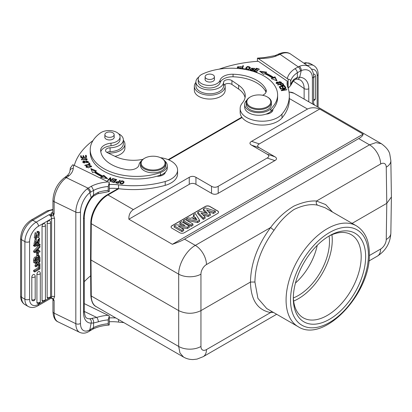 <?xml version="1.0" encoding="UTF-8"?>
<svg xmlns="http://www.w3.org/2000/svg" width="412" height="412" viewBox="0 0 412 412"><rect width="100%" height="100%" fill="white"/><g stroke="black" fill="none" stroke-linecap="round" stroke-linejoin="round"><path stroke-width="0.62" d="M184.53 239.151L358.697 138.597C361.396 137.134 362.884 135.646 363.168 134.132L319.691 109.031C315.113 107.341 311.05 107.347 307.507 109.041L251.583 141.331C249.415 142.614 249.415 143.901 251.583 145.184L267.161 154.181C269.35 155.453 269.35 156.74 267.161 158.033L218.195 186.301C215.991 187.568 213.766 187.568 211.521 186.301L195.942 177.309C193.733 176.042 191.508 176.042 189.263 177.309L133.339 209.595C130.182 211.773 128.688 214.971 128.863 219.199L172.345 244.306C178.159 242.297 182.222 240.577 184.53 239.151L195.334 245.392C186.471 250.249 178.52 263.994 178.69 274.16L91.273 223.69L91.001 259.998L90.542 259.364L90.815 295.347A1.576 0.917 -0.4 0 0 91.273 295.986L178.69 346.456L179.972 352.986L183.546 357.075C186.579 358.801 189.834 359.619 193.316 359.542L197.101 359.079L203.204 356.679L276.653 314.274M332.494 212.041L325.681 204.573L316.493 201.03L380.631 163.997A7.869 4.583 -60.4 0 1 386.245 167.184A15.738 9.085 179.1 0 0 390.854 160.634L391.4 196.982L386.791 203.332L352.1 223.361M317.539 205.15C316.287 204.203 315.937 202.828 316.493 201.03C310.04 200.582 302.511 202.266 293.911 206.093C284.991 211.433 277.224 218.576 270.607 227.522C257.526 245.269 250.815 263.438 250.47 282.035L254.92 282.035C255.234 264.386 261.599 247.133 274.006 230.287C279.542 221.785 286.216 214.848 294.029 209.481C302.954 205.222 310.792 203.78 317.539 205.15L324.944 207.679M90.815 295.347C91.31 301.517 93.091 305.277 96.161 306.626A23.608 13.627 120 0 1 91.273 295.986L91.001 259.998L178.69 310.627C186.111 314.145 193.527 314.145 200.948 310.627L250.47 282.035C250.815 299.915 257.526 310.087 270.607 312.553L273.429 312.414M266.713 308.537L257.912 298.334L254.92 282.035M289.033 91.979L293.936 93.225L381.332 143.68L375.899 142.619L369.507 144.833L358.697 138.597M293.313 298.417A51.15 29.53 120 0 0 329.482 319.3A51.15 29.53 120 0 0 365.645 256.655A51.15 29.53 120 0 0 329.482 235.777L329.482 235.777A51.15 29.53 120 0 0 293.313 298.417M293.329 297.103A47.998 27.712 120 0 0 303.253 317.822A47.998 27.712 120 0 0 327.257 315.443A47.998 27.712 120 0 0 361.195 256.655A47.998 27.712 120 0 0 351.256 234.685A47.998 27.712 120 0 0 328.349 236.447M331.938 234.732A47.998 27.712 -60 0 1 332.263 239.954A47.998 27.712 -60 0 1 293.638 301.069M293.365 297.933A44.063 25.441 120 0 0 329.482 241.561A44.063 25.441 120 0 0 329.085 236.061M317.24 245.31A44.063 25.441 -60 0 1 295.445 283.049M84.295 281.705A94.425 54.518 180 0 1 90.666 275.777M115.798 317.966A31.477 18.174 0 0 0 109.283 317.909M109.283 315.844L108.217 319.897L108.217 323.755C108.227 324.95 108.583 325.326 109.283 324.888L109.283 315.844L84.295 303.634M109.283 324.888L108.84 325.099C102.737 325.521 97.428 326.86 92.906 329.106L93.596 327.591L93.534 323.018L98.334 321.813A3.306 1.318 72.1 0 0 96.722 317.446L89.61 318.785A3.306 2.714 -91.7 0 1 91.165 323.08L93.534 323.018C93.833 321.066 93.318 319.578 92.005 318.558M52.916 299.148L52.947 299.246A3.306 1.911 180 0 1 52.947 299.225L51.654 298.206L51.876 298.02L53.488 299.174L54.58 296.686L54.58 218.556L53.488 215.007L54.132 214.101L52.901 213.637L53.488 215.007L51.871 216.13L51.279 214.25L52.901 213.637M52.901 299.117L54.132 300.709L53.488 299.174L52.901 299.117M39.954 250.98L38.404 251.202L38.404 248.745L39.954 247.133L39.954 246.041L38.883 245.423L33.63 251.032L33.63 252.01L34.701 252.628L39.954 252.01L39.954 250.98L38.404 250.434M35.185 276.195A2.045 2.045 0 0 0 34.325 274.526A2.039 1.179 -60 0 0 33.254 274.593A2.039 1.179 -60 0 0 32.615 275.134A2.039 1.179 120 0 0 31.812 277.091L31.812 299.653A2.039 1.179 120 0 0 31.827 299.9A2.039 1.179 120 0 0 31.904 300.193A2.039 1.179 120 0 0 32.002 300.374A2.039 1.179 120 0 0 32.177 300.554A2.039 1.179 120 0 0 32.296 300.621A2.045 2.045 0 0 0 35.185 298.757L35.185 276.195A2.045 1.179 180 0 1 34.711 276.957A2.045 1.179 180 0 1 31.812 277.091M40.304 273.238A2.045 2.045 0 0 0 39.444 271.575A2.039 1.179 -60 0 0 38.373 271.637A2.039 1.179 -60 0 0 37.734 272.183A2.039 1.179 120 0 0 36.931 274.14L36.931 302.418A2.039 1.179 120 0 0 36.946 302.666A2.039 1.179 120 0 0 37.023 302.959A2.039 1.179 120 0 0 37.121 303.134A2.039 1.179 120 0 0 37.296 303.314A2.039 1.179 120 0 0 37.415 303.381A2.045 2.045 0 0 0 40.304 301.517L40.304 273.238A2.045 1.179 180 0 1 39.83 274.001A2.045 1.179 180 0 1 36.931 274.14M45.423 225.312A2.045 2.045 0 0 0 44.563 223.644A2.039 1.179 -60 0 0 43.492 223.711A2.039 1.179 -60 0 0 42.853 224.252A2.039 1.179 120 0 0 42.05 226.209L42.05 300.224A2.039 1.179 120 0 0 42.065 300.472A2.039 1.179 120 0 0 42.142 300.765A2.039 1.179 120 0 0 42.24 300.94A2.039 1.179 120 0 0 42.415 301.121A2.039 1.179 120 0 0 42.534 301.187A2.045 2.045 0 0 0 45.423 299.328L45.423 225.312A2.045 1.179 180 0 1 44.233 226.384A2.045 1.179 180 0 1 42.05 226.209M47.169 223.252A2.045 1.179 180 0 0 49.352 223.428A2.045 1.179 180 0 0 50.542 222.356A2.045 2.045 0 0 0 49.682 220.688A2.039 1.179 -60 0 0 48.611 220.755A2.039 1.179 -60 0 0 47.972 221.296A2.039 1.179 120 0 0 47.169 223.252L47.169 297.268A2.039 1.179 120 0 0 47.648 298.231A2.045 2.045 0 0 0 50.542 296.372A2.045 1.179 0 0 1 49.352 297.443A2.045 1.179 0 0 1 47.169 297.268M39.511 264.705L39.954 264.962L39.217 265.39L38.146 264.772L38.651 264.478M38.146 264.772L38.146 267.79L39.217 268.408L34.701 271.014L33.63 270.401L38.146 267.79M33.63 270.401L33.63 271.364L34.701 271.982L39.954 268.948L39.954 264.962M38.779 263.083L39.954 263.721L38.543 263.407L39.954 261.481L39.954 260.363L37.925 263.242L36.853 262.624L37.816 261.265M35.937 262.346L36.853 262.624M37.925 263.242L36.112 262.691L36.112 263.788L35.041 262.866M36.271 263.505L35.041 265.168L35.041 266.307L36.112 266.919L37.956 264.293L39.954 264.823L39.954 263.721M40.041 244.316L38.97 243.703L33.542 245.016L33.542 245.779L34.613 246.397L40.041 245.088L40.041 244.316L34.613 245.634L33.542 245.016M35.679 241.257L35.344 242.452M36.271 239.619L35.2 239.001L34.052 243.796L35.123 244.414L36.271 239.619L36.328 240.51C35.128 242.194 35.03 243.173 36.035 243.435L35.447 243.095M38.218 239.321L37.58 241.411M35.71 243.43L36.035 243.435L39.449 238.1L38.249 237.425M36.467 238.486L36.04 239.485M38.419 255.27L39.485 255.883L39.011 255.8L39.954 257.485L39.954 260.029L34.701 263.062L34.701 260.693C35.025 258.19 35.844 257.217 37.147 257.768L39.011 255.8L38.393 255.445M37.095 255.553L36.096 257.093M36.081 257.155C34.773 256.599 33.959 257.572 33.63 260.075L33.63 262.444L34.701 263.062M38.223 233.027L38.115 234.315L35.386 236.869M36.22 233.254L35.149 232.641L34.294 237.765L35.365 238.383L36.22 233.254L36.405 234.093L35.756 237.42L39.186 234.933L38.919 233.068M39.423 232.069L38.352 231.451L37.142 231.384L36.941 232.471L38.007 233.084L38.213 232.002L39.423 232.069L38.996 236.627L35.365 238.383M36.58 252.788L37.348 252.345L38.414 252.963L37.652 253.406L36.58 252.788L36.58 255.255L37.652 255.873L38.414 255.43L38.414 252.963M51.279 214.25L48.93 214.781C50.558 215.646 51.449 216.928 51.608 218.633L38.481 226.209A12.592 7.267 -60 0 0 29.582 241.628A3.306 1.911 180 0 1 25.117 241.741A3.306 1.911 180 0 1 24.905 241.628L21.568 239.702L21.568 297.268A15.893 9.177 120 0 0 24.859 304.545L28.196 306.471A15.893 9.177 -60 0 1 28.196 306.471A15.893 9.177 -60 0 1 24.905 299.2L24.905 241.628A15.893 9.177 -60 0 1 36.148 222.161A3.306 1.911 60 0 1 38.481 226.209M31.158 220.07C24.679 224.458 21.161 230.55 20.6 238.352A3.306 1.911 180 0 0 21.568 239.702A15.893 9.177 120 0 1 32.806 220.235L48.683 211.068A3.306 1.911 -120 0 0 47.03 210.903L31.158 220.07A3.306 1.911 60 0 1 32.806 220.235L36.148 222.161L48.93 214.781L51.871 216.13M51.5 215.945L51.067 214.328A5.191 2.997 0 0 1 52.278 212.252L52.947 211.789M51.876 298.02L50.815 298.334L51.654 298.206M50.12 297.618L51.608 296.758L50.825 298.329L37.801 305.848C34.335 307.816 31.137 308.022 28.196 306.471M51.5 298.144L51.067 297.855M52.947 311.709C53.339 317.328 55.043 320.721 58.066 321.885A19.045 9.996 115.8 0 1 54.132 313.172A3.306 1.911 0 0 1 52.947 311.709L52.947 299.246A3.306 1.911 180 0 0 54.132 300.709L54.132 313.172L75.829 323.683L75.829 212.149L54.132 201.633A3.306 1.911 180 0 1 52.947 200.175C53.56 190.828 57.407 183.319 64.499 177.639A3.306 2.065 55.5 0 1 66.368 177.665L88.08 188.181L87.138 188.861A3.306 1.916 -128.1 0 1 89.831 192.667L93.627 190.339L91.397 186.229L88.08 188.181C89.584 189.118 90.408 190.447 90.563 192.157M52.947 200.175L52.947 212.638A3.306 1.911 0 0 0 52.963 212.803A3.306 1.911 0 0 0 54.132 214.101L54.132 201.633A19.045 9.996 115.8 0 1 66.368 177.665L67.022 177.217A3.306 2.065 -124.5 0 0 65.153 177.191A3.306 2.065 -124.5 0 0 65.148 177.191L67.105 175.697L69.257 175.507A25.178 14.538 0 0 0 73.264 168.39A94.425 54.518 180 0 1 73.738 165.14L109.283 182.465L108.217 186.518L108.217 190.37C108.227 191.57 108.583 191.946 109.283 191.503L109.283 182.465M73.264 168.39A3.306 2.693 -174.6 0 0 69.973 170.779C69.885 172.345 68.917 173.993 67.074 175.723L67.115 175.687M108.217 323.755A28.171 16.264 180 0 0 93.596 327.591L89.831 329.832A15.738 8.261 -64.2 0 1 80.484 323.451L80.484 211.912A15.738 8.261 -64.2 0 1 89.831 192.667L91.165 197.59L93.539 194.984L98.334 192.286A3.306 1.318 72.1 0 1 97.742 193.764A3.306 1.318 72.1 0 1 97.737 193.764A3.306 1.318 72.1 0 1 97.716 193.769M108.217 186.518A28.171 16.264 0 0 0 93.627 190.339L93.478 196.097L97.742 193.764L109.283 191.503M70.37 168.086L72.666 164.795L73.738 165.14M74.315 165.418A94.425 54.518 180 0 1 92.988 140.59M118.605 133.766A13.848 7.998 180 0 1 123.358 139.797A13.848 7.998 180 0 1 122.637 142.346A13.848 7.998 180 0 1 120.119 144.936A13.848 7.998 180 0 1 110.081 147.784A4.723 2.724 0 0 0 105.56 150.509A4.723 2.724 0 0 0 107.244 152.595L115.236 156.467A28.33 16.356 0 0 0 142.902 159.356M160.469 157.672A22.032 12.72 180 0 1 177.572 170.068A22.032 12.72 180 0 1 172.417 178.247A22.032 12.72 180 0 1 165.202 181.501A72.394 41.797 180 0 1 118.553 184.844A31.477 18.174 0 0 0 109.283 184.525M119.763 182.949C121.452 184.694 122.9 184.339 124.1 181.872C122.431 180.142 120.984 180.502 119.763 182.949L119.753 182.794M113.249 178.643L112.77 178.489L110.57 180.724L110.792 177.84L110.282 177.67L107.48 180.513L107.959 180.672L110.159 178.437L109.937 181.321L110.447 181.486L113.249 178.643M96.418 170.913L90.825 168.57L92.587 172.649L93.987 172.015A54.611 31.528 0 0 0 101.785 176.681L100.646 177.464L107.645 178.623L103.778 175.316L102.799 175.986A53.035 30.622 180 0 1 95.224 171.459L96.418 170.913M116.678 179.591L113.753 178.793L113.47 179.143L115.875 179.797L115.056 180.806L112.888 180.219L112.605 180.564L114.773 181.151L114.036 182.058L111.719 181.429L111.436 181.78L114.273 182.547L116.678 179.591M83.543 160.979L82.694 161.968L87.607 162.683L88.477 161.684L83.543 160.979L83.543 161.545M90.238 164.383L89.11 162.776L88.492 162.925L89.383 164.187L84.754 165.274L84.99 165.614L90.238 164.383M85.753 160.098L86.695 159.825L87.267 159.058L82.101 159.217L82.961 158.635L82.776 158.301L81.447 159.238L86.283 158.465L86.582 159.022L85.567 159.768L85.753 160.098M86.623 157.353L86.16 155.303L85.495 155.355L85.876 157.039L83.966 157.183L83.621 155.664L82.961 155.715L83.306 157.235L81.586 157.363L81.215 155.741L80.556 155.793L81.004 157.775L86.623 157.353M88.941 165.511L90.13 165.49L91.006 166.221L86.613 166.695L87.231 166.057L86.793 165.778L85.964 166.69L88.482 167.844L91.67 166.242L88.827 165.135L88.941 165.511M100.791 151.77A12.592 7.267 180 0 1 110.993 145.75A11.016 6.36 0 0 0 120.057 139.493L120.057 136.923A11.016 6.36 180 0 1 110.993 143.18A12.592 7.267 0 0 0 100.636 150.334A12.592 7.267 0 0 0 100.652 150.684A35.88 20.713 0 0 0 113.429 165.557A35.88 20.713 0 0 0 127.102 169.682A9.445 5.454 0 0 0 138.983 164.872A14.162 8.178 180 0 1 141.393 160.948M90.223 149.69L90.223 152.26A46.268 26.713 0 0 0 106.749 172.721A46.268 26.713 0 0 0 156.848 176.248A7.869 4.542 0 0 0 163.543 174.642A7.869 4.542 0 0 0 165.336 172.237A14.162 8.178 0 0 0 167.262 168.122L167.262 165.552A14.162 8.178 180 0 1 160.423 172.551A46.268 26.713 180 0 1 106.749 170.151A46.268 26.713 180 0 1 90.223 149.69A46.268 26.713 180 0 1 100.461 132.932A11.016 6.36 180 0 1 116.117 132.046A11.016 6.36 180 0 1 120.057 136.923M120.258 180.394L119.722 180.276L118.898 181.517L115.576 182.346L116.112 182.949L118.239 183.448L120.258 180.394M109.283 188.382A31.477 18.174 180 0 1 118.553 188.696A72.394 41.797 0 0 0 165.202 185.359A22.032 12.72 0 0 0 172.417 182.104A22.032 12.72 0 0 0 177.572 173.926L177.572 170.068M106.94 152.435A4.723 2.724 180 0 1 110.081 151.642A13.848 7.998 0 0 0 120.119 148.789A13.848 7.998 0 0 0 123.358 143.649L123.358 139.797M164.213 173.189A7.869 4.542 180 0 1 164.64 173.648M189.263 177.309L189.263 184.329L128.863 219.199M189.263 184.329C191.472 183.067 193.697 183.067 195.942 184.329L195.942 177.309M211.521 186.301L211.521 193.326L195.942 184.329M211.521 193.326C213.725 194.588 215.955 194.588 218.195 193.326L218.195 186.301M267.161 158.033L274.871 160.603L218.195 193.326M274.871 160.603C277.06 159.331 277.06 158.043 274.871 156.751L267.161 154.181M251.583 145.184L259.292 147.754L274.871 156.751M363.168 134.132L172.345 244.306M259.292 147.754C257.124 146.471 257.124 145.184 259.292 143.901L251.583 141.331M319.691 109.031L259.292 143.901M217.624 213.483A3.147 1.818 0 0 0 218.545 212.201A3.147 1.818 0 0 0 217.624 210.913L209.837 206.417A3.147 1.818 0 0 0 205.382 206.417L172 225.694A3.147 1.818 0 0 0 171.078 226.976A3.147 1.818 0 0 0 172 228.263L179.792 232.759A3.147 1.818 0 0 0 184.241 232.759L217.624 213.483M171.078 227.043A3.147 1.818 180 0 1 172 225.822L205.382 206.546A3.147 1.818 180 0 1 209.837 206.546L217.624 211.042A3.147 1.818 180 0 1 218.545 212.262M208.307 211.68L213.483 213.437L215.399 212.329L215.311 211.052L205.408 207.864L203.435 209.002L203.368 210.28L205.809 212.994M203.234 219.354L203.245 218.015L197.765 212.278L197.693 213.555L203.234 219.354L205.119 218.262L205.047 216.975L200.953 212.932L208.158 215.182L210.326 213.926L210.393 215.219L208.168 216.506L208.158 215.182M202.91 214.868L208.168 216.506M186.559 220.317L197.631 222.588L199.609 221.445L199.547 220.152L195.412 213.632L193.511 214.729L193.444 216.006L193.841 216.583M183.402 220.569L183.325 221.852L191.111 226.353L192.986 225.271L192.909 223.984L185.194 219.534L183.402 220.569L191.111 225.019L192.909 223.984M181.038 227.862L187.491 228.444L189.309 227.393L189.232 226.106L181.522 221.651L179.859 222.614L179.781 223.896L182.3 225.354M179.859 222.614L185.019 225.591L176.063 224.803L174.245 225.853L174.168 227.141L181.955 231.637L183.695 230.632L183.618 229.345L178.334 226.296L187.47 227.125L189.232 226.106M213.483 213.437L213.473 212.108L215.311 211.052M213.473 212.108L206.597 209.785L210.326 213.926M203.245 218.015L205.047 216.975M203.435 209.002L207.478 213.493L199.691 211.16L197.765 212.278M186.142 220.08L186.229 218.932L197.616 221.265L199.547 220.152M197.631 222.588L197.616 221.265M193.511 214.729L194.516 216.192L190.761 218.36L188.181 217.809L186.229 218.932M192.558 218.746L195.206 217.222L196.926 219.725L192.558 218.746M194.222 219.122L195.185 218.561L195.206 217.222M195.185 218.561L195.813 219.478M191.111 226.353L191.111 225.019M187.491 228.444L187.47 227.125M181.955 231.637L181.955 230.308L183.618 229.345M174.245 225.853L181.955 230.308M250.357 96.933L249.914 97.191A12.592 7.267 0 0 0 246.227 102.331L246.227 104.385A12.592 7.267 0 0 0 249.172 109.056A12.592 7.267 0 0 0 263.124 111.219A12.592 7.267 0 0 0 271.405 104.385L271.405 102.331A12.592 7.267 0 0 0 268.459 97.659A12.592 7.267 0 0 0 267.718 97.191L267.275 96.933A11.958 6.906 0 0 0 250.357 96.933A11.958 6.906 0 0 0 249.651 106.255A11.958 6.906 0 0 0 266.502 107.105A11.958 6.906 0 0 0 267.98 97.376A11.958 6.906 0 0 0 267.275 96.933M246.227 102.331A12.592 7.267 0 0 0 249.172 107.002A12.592 7.267 0 0 0 263.124 109.159A12.592 7.267 0 0 0 271.405 102.331M287.282 85.33A31.477 18.174 180 0 1 287.334 85.083L287.334 81.226A31.477 18.174 0 0 0 287.107 83.404A31.477 18.174 0 0 0 287.777 87.143A72.394 41.797 180 0 1 289.327 95.739A72.394 41.797 180 0 1 281.993 114.073A22.032 12.72 180 0 1 276.354 118.239A22.032 12.72 180 0 1 252.88 120.021A22.032 12.72 180 0 1 240.16 108.495A22.032 12.72 180 0 1 242.39 102.912A28.33 16.356 0 0 0 245.264 95.739A28.33 16.356 0 0 0 238.636 85.227L231.925 80.613A4.723 2.724 0 0 0 226.785 79.784A4.723 2.724 0 0 0 223.592 82.251A13.848 7.998 180 0 1 218.659 88.044A13.848 7.998 180 0 1 203.904 89.167A13.848 7.998 180 0 1 195.906 81.921L195.906 85.773A13.848 7.998 0 0 0 203.904 93.019A13.848 7.998 0 0 0 218.659 91.902A13.848 7.998 0 0 0 223.592 86.108A4.723 2.724 180 0 1 226.785 83.641A4.723 2.724 180 0 1 231.925 84.465L238.636 89.085A28.33 16.356 180 0 1 245.063 97.67M240.16 108.495L240.16 112.347A22.032 12.72 0 0 0 252.88 123.878A22.032 12.72 0 0 0 276.354 122.096A22.032 12.72 0 0 0 281.993 117.93A72.394 41.797 0 0 0 289.327 99.596L289.327 95.739M271.431 110.833A7.869 4.542 180 0 1 272.172 111.564M257.423 61.331L257.423 58.128L258.324 58.571L288.148 79.197L288.148 88.235L290.614 85.552L290.676 81.174C290.656 79.969 289.811 79.31 288.148 79.197M287.334 81.226L258.324 61.27A94.425 54.518 180 0 0 219.127 69.165M263.85 57.69L263.953 58.298A25.178 14.538 0 0 0 276.277 55.981L275.087 55.599L263.85 57.69L257.423 58.128M290.676 81.174A28.171 16.264 0 0 1 297.32 72.733L301.27 70.596A3.306 1.875 68 0 0 299.339 66.353L294.853 68.763C296.336 69.685 297.16 71.008 297.32 72.733L297.376 77.302L293.993 79.325A3.306 2.354 -135.9 0 1 293.483 80.69A3.306 2.354 -135.9 0 0 293.483 80.69L290.614 85.552M275.077 55.605L277.801 54.415A3.306 1.736 64.2 0 1 279.243 54.693L276.277 55.981M314.716 74.433A2.039 1.179 120 0 0 314.541 74.253A2.039 1.179 120 0 0 314.104 74.124A2.039 1.179 120 0 0 313.903 74.145A2.039 1.179 120 0 0 313.573 74.263A2.039 1.179 120 0 0 313.47 74.32A2.039 1.179 -60 0 0 313.434 74.34M308.789 101.8L308.789 88.76A22.032 13.781 124.5 0 0 299.678 77.204A3.306 2.421 93.9 0 1 297.33 79.037A3.306 2.421 93.9 0 1 297.325 79.037L300.405 80.046A18.725 11.716 124.5 0 1 304.133 88.523L293.195 80.999M299.339 66.353A19.045 11.912 -55.5 0 1 309.021 66.703C312.09 69.031 313.609 72.311 313.589 76.55A3.306 1.911 180 0 1 312.409 78.012A15.738 9.842 -55.5 0 0 301.27 70.596L299.678 77.204L297.376 77.302L295.868 79.212L293.478 80.69M313.589 103.726L314.16 104.056L313.589 104.385M314.16 104.895L314.16 104.056M195.906 81.921A13.848 7.998 180 0 1 198.795 77.034M281.061 83.1L281.633 82.287L276.663 82.112L276.076 82.946L281.061 83.1M277.606 84.723L277.843 85.021L279.939 84.47C281.638 85.912 282.879 85.948 283.662 84.578L282.756 83.363L277.606 84.723M259.591 71.132L263.654 74.361L264.592 73.671A53.035 30.622 180 0 1 272.44 78.048L271.276 78.61L277.008 80.845L275 76.802L273.64 77.461A54.611 31.528 0 0 0 265.565 72.96L266.662 72.151L259.591 71.132M253.699 71.147L256.887 72.095L257.191 71.75L254.57 70.972L255.455 69.983L257.814 70.684L258.118 70.344L255.759 69.643L256.552 68.747L259.076 69.499L259.38 69.154L256.295 68.237L253.699 71.147M279.171 86.741L280.294 88.492L280.917 88.364L280 86.922L281.808 86.535L282.637 87.833L283.26 87.699L282.431 86.402L284.059 86.056L284.944 87.442L285.573 87.308L284.486 85.608L279.171 86.741M280.469 88.807L280.618 89.11L284.903 88.41L281.236 90.377L281.396 90.702L286.85 89.811L286.701 89.507L282.421 90.207L286.082 88.245L285.923 87.916L280.469 88.807M250.305 67.789L250.29 67.62C248.41 65.812 246.829 66.131 245.547 68.583C247.406 70.375 248.987 70.055 250.29 67.62L250.29 67.97M241.633 68.866L244.558 69.242L244.702 68.866L242.395 68.567L243.487 65.75L242.864 65.673L241.633 68.866M252.927 69.479L252.314 70.354C251.109 70.267 250.625 69.906 250.862 69.273L250.285 69.17L250.141 69.772L253.869 69.767L251.887 68.232L254.039 68.402L253.957 68.68L254.544 68.783L254.678 68.371L251.243 68.279L252.927 69.479L253.21 70.606M250.238 70.014L250.285 69.17L250.141 69.772M250.774 70.426L250.862 69.273M262.593 95.265A9.445 5.454 0 0 0 266.301 90.934A9.445 5.454 0 0 0 265.972 89.507A35.88 20.713 0 0 0 258.824 81.612A35.88 20.713 0 0 0 233.063 74.237A12.592 7.267 0 0 0 220.07 80.206A11.016 6.36 180 0 1 212.056 85.222A11.016 6.36 180 0 1 200.788 83.167A11.016 6.36 180 0 1 198.208 79.078L198.208 81.648A11.016 6.36 0 0 0 200.788 85.737A11.016 6.36 0 0 0 216.135 86.602A11.016 6.36 0 0 0 220.07 82.776A12.592 7.267 180 0 1 233.063 76.807A35.88 20.713 180 0 1 258.824 84.182A35.88 20.713 180 0 1 265.972 92.077A9.445 5.454 180 0 1 266.034 92.216M244.651 104.514L244.651 107.084A14.162 8.178 0 0 0 247.967 112.342A14.162 8.178 0 0 0 259.993 115.236A14.162 8.178 0 0 0 265.946 114.15A7.869 4.542 0 0 0 270.107 113.115A7.869 4.542 0 0 0 272.919 109.638A7.869 4.542 0 0 0 272.888 109.252A46.268 26.713 0 0 0 277.606 97.5L277.606 94.93A46.268 26.713 180 0 1 270.936 108.742A14.162 8.178 180 0 1 247.967 109.772A14.162 8.178 180 0 1 244.651 104.514A14.162 8.178 180 0 1 246.773 100.209M239.851 68.67L241.365 67.764L240.763 67.604L240.114 68.181L237.909 67.244L241.607 66.435L237.266 67.192L238.244 68.516M276.205 83.322L276.715 82.848M280.999 82.266L281.509 82.673M276.709 82.915L279.866 81.597L281.005 82.312L277.894 83.621L276.709 82.915L276.715 83.724M280.999 83.142L281.005 82.312M282.658 84.161L282.756 83.363M280.196 84.81L280.546 84.718M282.756 84.136L283.662 85.351M280.546 84.311L282.39 83.821L283.023 84.697C282.246 85.536 281.417 85.408 280.546 84.311L280.799 85.408M283.023 84.697L283.029 85.5M283.023 85.366L283.023 84.759M260.775 72.074L265.786 72.795M273.64 77.461L273.64 78.234A54.611 31.528 180 0 0 265.565 73.727L265.565 72.96M275 76.802L275 77.574L273.64 78.234M275 77.574L276.534 80.659M272.157 78.955L272.44 78.048M256.295 68.237L256.315 69.015M254.245 71.307L256.295 69.01M255.759 69.643L255.759 70.071M254.57 70.972L254.57 71.405M284.486 85.608L284.486 86.381L285.14 87.401M279.609 87.421L280 87.339M282.045 86.901L282.431 86.819M282.431 86.402L282.828 87.792M280 86.922L280.484 88.451M285.923 87.916L285.923 88.328M284.903 88.41L284.96 88.843M282.421 90.207L282.421 90.537M286.701 89.507L286.701 89.837M245.598 68.783L246.417 67.717M249.62 67.547L250.238 68.196M246.165 68.438L247.334 66.95L249.662 67.789L248.539 69.242L246.165 68.438L246.201 69.432M249.425 69.267L249.662 67.789M242.864 65.673L242.864 66.44L243.204 66.486M241.916 68.902L242.864 66.44M242.395 68.567L242.395 68.964M250.285 69.942L250.769 70.025M251.413 68.65L251.887 68.32M254.039 68.423L254.544 68.778M253.21 69.819L253.71 70.164M198.208 79.078A11.016 6.36 180 0 1 202.313 74.124A46.268 26.713 180 0 1 266.785 77.755A46.268 26.713 180 0 1 277.606 94.93M265.946 114.15A14.162 8.178 0 0 0 270.936 111.317A46.268 26.713 0 0 0 272.888 109.252M214.4 78.852A4.723 2.724 180 0 1 214.477 79.351A4.723 2.724 180 0 1 211.371 81.911A4.723 2.724 180 0 1 206.139 81.102A4.723 2.724 180 0 1 205.032 79.351A4.723 2.724 180 0 1 205.114 78.852M213.874 78.017A4.64 2.678 180 0 1 208.652 79.382A4.64 2.678 180 0 1 205.114 76.781A4.64 2.678 180 0 1 205.634 75.545A4.64 2.678 180 0 1 210.856 74.175A4.64 2.678 180 0 1 214.4 76.781A4.64 2.678 180 0 1 213.874 78.017M240.763 67.604L240.763 68.356M237.317 67.573L238.1 66.492M237.909 67.244L237.976 68.392M224.823 84.383A15.424 8.904 180 0 1 225.179 86.288A15.424 8.904 180 0 1 219.668 93.112A15.424 8.904 180 0 1 203.234 94.358A15.424 8.904 180 0 1 194.33 86.288A15.424 8.904 180 0 1 195.906 82.369M194.33 86.288L194.33 90.146A15.424 8.904 0 0 0 203.234 98.216A15.424 8.904 0 0 0 219.668 96.964A15.424 8.904 0 0 0 225.179 90.146L225.179 86.288M156.848 176.248A46.268 26.713 0 0 0 160.423 175.121A14.162 8.178 0 0 0 165.336 172.237M164.8 160.948A14.162 8.178 180 0 1 167.262 165.552M114.15 136.733A4.723 2.724 180 0 1 114.232 137.227A4.723 2.724 180 0 1 111.503 139.699A4.723 2.724 180 0 1 106.471 139.313A4.723 2.724 180 0 1 104.787 137.227A4.723 2.724 180 0 1 104.864 136.733M144.638 158.229L144.195 158.486A12.592 7.267 0 0 0 140.507 163.626L140.507 165.552A12.592 7.267 0 0 0 145.003 171.119A12.592 7.267 0 0 0 158.419 172.139A12.592 7.267 0 0 0 165.686 165.552L165.686 163.626A12.592 7.267 0 0 0 161.998 158.486L161.555 158.229A11.958 6.906 0 0 0 160.783 157.822A11.958 6.906 0 0 0 144.638 158.229A11.958 6.906 0 0 0 145.41 168.4A11.958 6.906 0 0 0 161.916 167.777A11.958 6.906 0 0 0 161.555 158.229M113.939 135.46A4.64 2.678 180 0 1 108.804 137.304A4.64 2.678 180 0 1 104.864 134.657A4.64 2.678 180 0 1 105.081 133.854A4.64 2.678 180 0 1 110.215 132.005A4.64 2.678 180 0 1 114.15 134.657A4.64 2.678 180 0 1 113.939 135.46M140.507 163.626A12.592 7.267 0 0 0 145.003 169.193A12.592 7.267 0 0 0 158.419 170.213A12.592 7.267 0 0 0 165.686 163.626M123.358 140.245A15.424 8.904 180 0 1 124.934 144.164A15.424 8.904 180 0 1 121.324 149.886A15.424 8.904 180 0 1 108.15 153.037M114.984 156.344A15.424 8.904 0 0 0 121.324 153.743A15.424 8.904 0 0 0 124.934 148.021L124.934 144.164M119.815 183.16L120.551 182.083M123.507 181.81L124.048 182.423M123.312 183.495L123.533 182.022L122.446 183.536L120.345 182.779L121.385 181.295L123.533 182.022M120.345 182.779L120.371 183.778M112.77 179.132L112.77 178.489M110.159 178.437L109.994 181.342M110.282 177.67L110.282 178.442L110.735 178.592M110.57 180.724L110.57 181.362M91.232 169.512L95.538 171.315M102.799 175.986L102.799 176.758A53.035 30.622 0 0 1 95.224 172.226L95.224 171.459M103.778 175.316L103.778 176.084L102.799 176.758M103.778 176.084L106.528 178.442M101.548 177.613L101.785 176.681M115.875 180.142L116.169 180.219M113.753 179.22L113.753 178.793M111.719 181.429L111.719 181.857M114.036 182.058L114.036 182.485M114.773 181.151L114.773 181.924L114.268 182.547M112.888 180.219L112.888 180.641M115.056 180.806L115.056 181.579L115.875 180.569L115.875 179.797M114.773 181.501L115.056 181.579M82.797 162.354L83.353 161.849M87.818 161.576L88.369 162.071M87.813 162.575L87.828 161.674L84.269 162.766L83.337 161.973L86.85 160.886L87.828 161.674M83.337 161.973L83.348 162.858M88.956 163.585L89.775 164.491M89.11 163.549L89.11 162.776M89.383 164.187L89.383 164.584M86.572 159.882L86.582 159.022M81.561 159.64L82.101 159.243M82.776 158.301L82.776 158.677M82.101 159.217L82.122 160.139M83.821 160.196L84.651 158.8M86.561 158.862L87.169 159.429M85.665 156.112L86.16 156.076L86.448 157.369M86.16 156.076L86.16 155.303M81.215 155.741L81.494 157.739M80.726 156.55L81.215 156.514M81.586 157.363L81.586 157.734M83.306 157.235L83.306 157.605M83.621 155.664L83.873 157.559M83.131 156.472L83.621 156.436M83.966 157.183L83.966 157.554M85.876 157.039L85.876 157.41M90.995 166.118L91.541 166.613M86.093 167.081L86.613 166.644M86.793 165.778L86.793 166.34M86.613 166.695L86.618 167.53M90.995 167.087L91.006 166.221M118.661 182.233L119.81 181.064M119.722 181.043L119.722 180.276M115.71 182.696L116.205 182.207M118.898 181.517L118.898 182.289M118.146 183.428L118.661 181.877L117.94 183.381M117.94 182.969L116.199 182.284L116.199 183.057M116.421 183.041L116.421 182.604C115.957 181.692 116.704 181.45 118.661 181.877M93.478 196.097L91.284 198.337C86.803 204.702 84.475 211.119 84.295 217.593A3.306 1.911 180 0 1 83.523 218.818A22.032 11.562 115.8 0 1 91.165 197.59L91.284 198.337M90.563 329.363L89.888 330.882L88.982 331.449A3.306 2.204 -120.6 0 0 89.831 329.832L91.165 323.08A22.032 11.562 115.8 0 1 83.523 312.368L83.523 218.818M39.954 246.041L34.701 251.65L33.63 251.032M34.701 251.65L34.701 252.628M35.561 251.644A9.11 5.263 -60 0 1 36.307 251.485L37.719 251.305L37.719 249.451L35.561 251.644M36.447 250.764L37.719 251.305M39.217 265.39L39.217 268.408M34.701 271.014L34.701 271.982M39.665 260.193L39.954 260.363M36.112 262.691L35.72 262.47M36.112 263.788L37.343 264.123L36.112 265.786L35.041 265.168M36.112 265.786L36.112 266.919M34.613 245.634L34.613 246.397M39.449 238.1L39.197 242.431L38.177 243.374L38.11 242.498L38.97 239.068L37.914 239.877L37.265 242.75L35.123 244.414M38.11 242.498L37.441 242.112M37.234 242.828L38.177 243.374M35.875 256.97L37.147 257.768M38.187 256.805L38.213 258.782L39.217 259.359L38.986 256.954M38.883 256.918L37.863 257.552L37.59 260.302L39.217 259.359M35.432 260.389L35.849 260.147L36.853 260.724L35.437 261.543C35.484 258.906 35.926 257.948 36.761 258.669L36.632 258.515M36.853 260.724L36.761 258.669L36.426 258.473M39.191 257.387L38.496 256.985M37.58 259.148L38.213 258.782M35.849 258.767L35.849 260.147M38.816 233.022L38.007 233.084M38.213 232.002L37.142 231.384M37.652 253.406L37.652 255.873M109.283 321.762A31.477 18.174 180 0 1 118.553 322.081A72.394 41.797 0 0 0 123.837 322.606M386.245 167.184L386.791 203.332L386.245 239.48A7.869 4.501 -59.6 0 1 380.631 249.033L369.322 255.564M386.245 239.48A15.738 9.085 0.9 0 0 390.854 233.182L391.4 196.982M368.905 261.012L377.371 256.125A15.738 9.085 -120 0 0 380.631 249.033M203.204 356.679A15.738 9.085 60 0 0 206.463 349.587L270.607 312.553L271.503 311.302M200.948 346.456L200.948 274.16A15.738 8.925 180 0 1 178.69 274.16L178.69 346.456A15.738 9.244 0 0 0 200.948 346.456A7.869 4.501 -59.6 0 0 206.463 349.587M118.749 188.722L107.965 194.948A23.608 13.627 120 0 0 91.273 223.69A1.576 0.901 -179.6 0 1 90.815 223.047L90.542 259.349M293.936 93.225A23.608 13.627 120 0 0 289.059 92.134M307.507 109.041L289.327 98.545M380.631 163.997A15.738 9.085 -120 0 0 369.507 144.833L195.334 245.392A15.738 9.085 60 0 1 206.463 264.556L270.607 227.522L274.006 230.287M266.734 308.547L298.139 326.68A58.231 33.619 -60 0 1 286.077 300.024A58.231 33.619 -60 0 1 286.082 299.478A58.231 33.619 -60 0 1 311.719 241.195A58.231 33.619 -60 0 1 356.37 225.822L324.96 207.689M290.532 299.529A55.084 31.801 120 0 0 290.532 300.044A55.084 31.801 -60 0 0 329.276 322.632A55.084 31.801 -60 0 0 368.426 255.548A55.084 31.801 120 0 0 368.431 255.028A55.084 31.801 -60 0 0 329.688 232.445A55.084 31.801 -60 0 0 290.532 299.529M108.217 319.897A28.171 16.264 0 0 0 98.334 321.813M108.31 315.268A31.477 18.174 0 0 0 96.722 317.446L84.295 311.426M20.6 238.352L20.6 295.919A3.306 1.911 0 0 0 21.568 297.268L24.905 299.2A3.306 1.911 0 0 0 25.117 299.308A3.306 1.911 0 0 0 29.582 299.2L29.582 241.628M54.58 296.686A2.204 1.272 180 0 0 51.608 296.758L51.608 218.633A2.204 1.272 0 0 1 54.58 218.556M29.582 299.2A12.592 7.267 -60 0 0 32.193 304.962A12.592 7.267 -60 0 0 38.481 304.339L43.651 301.352M45.001 300.575L48.771 298.396M48.683 211.068A5.979 3.451 180 0 1 52.947 210.058M52.278 212.252A1.89 1.179 -124.5 0 0 52.947 212.401M38.481 304.339A3.306 1.911 60 0 1 37.801 305.848M80.484 211.912A3.306 1.911 180 0 1 75.829 212.149A19.045 9.996 -64.2 0 1 87.138 188.861M67.022 177.217L69.257 175.507M98.334 192.286A28.171 16.264 180 0 1 108.217 190.37M108.31 181.888A31.477 18.174 0 0 0 91.397 186.229M118.553 184.844L118.553 188.696M165.202 181.501L165.202 185.359M110.081 147.784L110.081 151.642M117.987 188.634L107.177 194.871A1.576 0.906 60 0 1 107.965 194.948L133.339 209.595M242.065 117.528L168.714 159.877M200.948 274.16A7.869 4.583 -60.4 0 1 206.463 264.556M258.324 58.571A94.425 54.518 180 0 1 263.953 58.298M294.853 68.763A31.477 18.174 0 0 0 287.334 78.527M300.42 70.993C300.286 69.273 299.56 67.892 298.237 66.852L280.016 54.317L279.243 54.693M290.676 85.032A28.171 16.264 180 0 1 293.993 79.325M280.016 54.317A3.306 1.736 -115.8 0 0 278.579 54.039C283.636 51.886 287.715 51.927 290.81 54.178A19.045 11.912 124.5 0 0 280.016 54.317M307.476 65.642A15.893 9.177 -60 0 1 313.841 65.632L310.509 63.706A15.893 9.177 120 0 0 304.478 63.577M313.841 65.632A15.893 9.177 -60 0 1 313.846 65.632C316.658 67.403 318.079 70.277 318.11 74.258A3.306 1.911 180 0 1 317.142 75.607L317.142 106.62L317.142 75.607A12.592 7.267 -60 0 0 314.526 69.839A12.592 7.267 -60 0 0 311.57 69.293M304.133 99.112L304.133 88.523A3.306 1.911 180 0 0 308.789 88.76M312.409 103.886L312.409 78.012M313.589 99.653A2.045 1.179 0 0 0 314.67 99.385A2.045 1.179 0 0 0 315.401 98.483A2.045 2.045 0 0 1 313.589 100.513M315.401 98.483L315.401 75.921A2.045 1.179 180 0 1 314.67 76.828A2.045 1.179 180 0 1 313.589 77.096M281.993 117.93L281.993 114.073M238.636 89.085L238.636 85.227M231.925 80.613L231.925 84.465M223.592 86.108L223.592 82.251M276.663 82.879L276.663 82.112M277.894 83.621L277.894 83.971M248.539 69.242L248.539 69.669M252.314 70.354L252.314 70.735M233.063 76.807L233.063 74.237M265.972 89.507L265.972 92.077M220.07 82.776L220.07 80.206M270.936 111.317L270.936 108.742M240.114 68.624L240.114 68.181M160.423 172.551L160.423 175.121M110.993 145.75L110.993 143.18M122.446 183.948L122.446 183.536M84.269 163.152L84.269 162.766M83.523 312.368A3.306 1.911 0 0 0 84.295 311.137C85.119 319.022 86.638 317.564 86.989 318.249A18.725 9.831 115.8 0 0 89.61 318.785M58.066 321.885L79.768 332.402A19.045 9.996 -64.2 0 1 75.829 323.683A3.306 1.911 0 0 0 80.484 323.451M36.307 251.485L35.937 251.274M31.812 299.653A2.045 1.179 0 0 0 34.711 299.514A2.045 1.179 0 0 0 35.185 298.757M36.931 302.418A2.045 1.179 0 0 0 39.83 302.279A2.045 1.179 0 0 0 40.304 301.517M42.05 300.224A2.045 1.179 0 0 0 44.233 300.399A2.045 1.179 0 0 0 45.423 299.328M35.623 241.55L36.689 242.168M34.701 260.693L33.63 260.075M36.853 259.426L35.849 258.849M39.186 234.933L38.115 234.315M118.553 319.552L118.553 322.081M96.161 306.626L183.556 357.086M377.371 256.125C385.725 250.743 390.221 243.095 390.854 233.182M390.854 160.634L389.788 154.201C389.016 150.694 386.193 147.187 381.321 143.675M298.139 326.68C324.059 343.726 370.888 293.056 369.353 253.766C369.286 240.567 364.96 231.25 356.37 225.822M64.499 177.639L65.148 177.191M69.973 170.779L70.406 167.674M241.793 117.152L168.178 159.65M107.177 194.871C98.391 199.727 90.702 212.968 90.815 223.047M277.801 54.415L278.579 54.039M318.11 107.177L318.11 74.258M297.325 79.037L295.868 79.212M290.81 54.178L309.021 66.703M313.589 76.55L313.589 104.571M303.768 63.087L305.92 62.696L310.509 63.706M315.401 75.921A2.045 2.045 0 0 0 314.541 74.253M254.039 69.17L254.039 68.402M251.887 69.005L251.887 68.232M205.114 76.781L205.114 79.846M214.4 76.781L214.4 79.846M160.809 174.982L160.809 175.847M104.864 134.657L104.864 137.721M114.15 134.657L114.15 137.721M84.295 217.593L84.295 311.137M89.888 330.882L92.927 329.095M88.982 331.449C85.845 333.354 82.776 333.668 79.768 332.402M47.03 210.903L52.947 209.451M20.6 295.919C20.631 299.9 22.047 302.774 24.859 304.545M50.542 222.356L50.542 296.372"/></g></svg>
